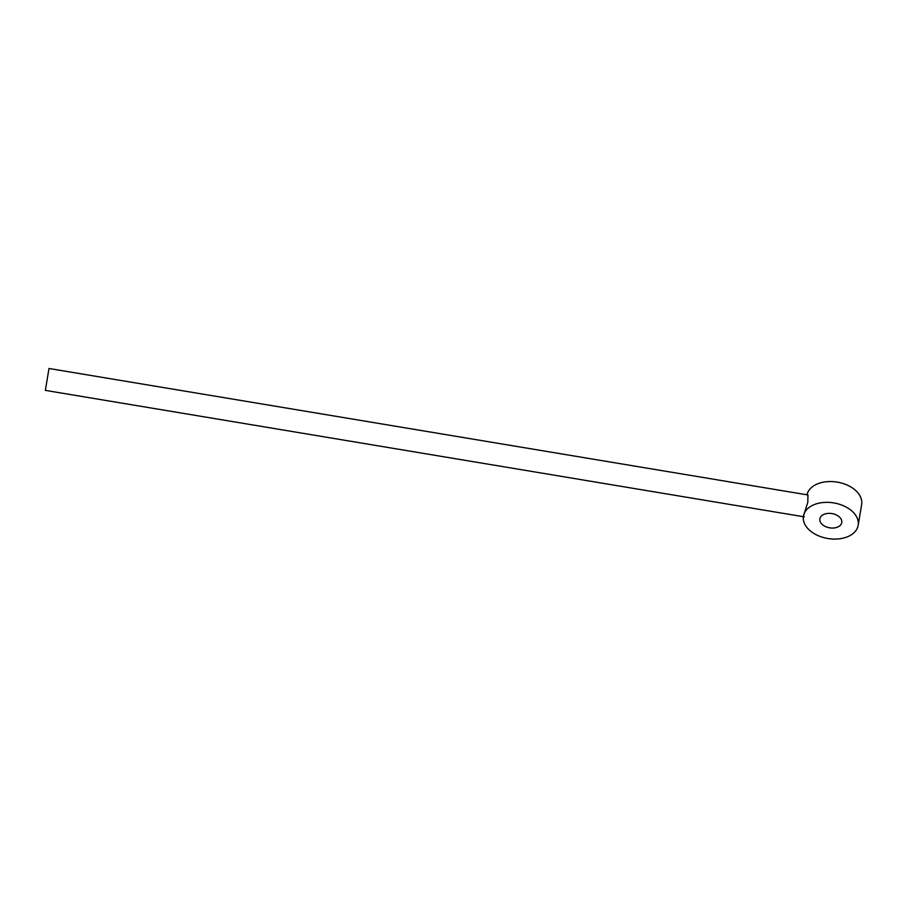 <?xml version="1.0" encoding="UTF-8"?>
<svg xmlns="http://www.w3.org/2000/svg" width="907" height="907" viewBox="0 0 907 907"><rect width="100%" height="100%" fill="white"/><g stroke="black" fill="none" stroke-linecap="round" stroke-linejoin="round"><path stroke-width="1.36" d="M804.282 516.854L45.35 390.384L49.001 368.491L807.933 494.961L807.82 502.229L803.432 516.151A27.754 18.049 -170.5 0 0 827.842 538.509A27.754 18.049 -170.5 0 0 858.181 525.266L861.65 504.473A27.754 18.049 -170.5 0 0 837.66 482.184A27.754 18.049 -170.5 0 0 807.003 494.803M858.181 525.266A27.754 18.049 -170.5 0 0 833.771 502.909A27.754 18.049 -170.5 0 0 803.432 516.151M841.764 522.534A11.099 7.222 9.5 0 1 829.622 527.829A11.099 7.222 9.5 0 1 819.86 518.883A11.099 7.222 9.5 0 1 831.991 513.589A11.099 7.222 9.5 0 1 841.764 522.534"/></g></svg>
